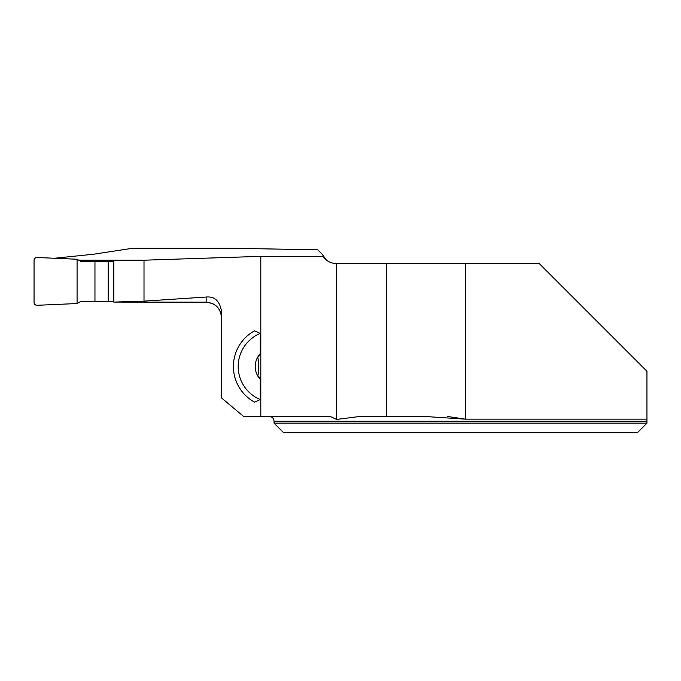<?xml version="1.0" encoding="UTF-8"?>
<svg xmlns="http://www.w3.org/2000/svg" width="681" height="681" viewBox="0 0 681 681"><rect width="100%" height="100%" fill="white"/><g stroke="black" fill="none" stroke-linecap="round" stroke-linejoin="round"><path stroke-width="1.02" d="M447.366 416.449L465.276 419.147L646.95 419.147L646.95 423.139L646.95 371.273L539.139 263.462L336.039 263.462A15.297 15.297 0 0 1 323.117 256.354C328.293 262.73 327.876 261.913 321.858 253.902L317.772 249.825L233.064 248.293L132.403 248.293L93.45 254.243L54.42 258.252M144.006 301.138L113.787 302.092L206.156 302.168L206.156 297.035L144.006 301.138L144.006 260.202L260.806 256.354L323.117 256.354M144.006 260.202L113.787 260.559L113.787 302.092M144.959 260.185L78.715 260.185M465.276 263.462L465.276 419.147L424.433 416.449L360.019 416.449L336.652 419.428L336.652 263.462M260.806 256.354L260.806 416.449L330.149 416.449L336.652 419.428M386.374 416.449L386.374 263.462M274.043 423.139L646.95 423.139L637.39 432.707L283.611 432.707L274.043 423.139L274.043 421.233C273.762 418.33 272.17 416.729 269.267 416.449M637.39 432.707L646.95 423.139M221.036 313.898A15.297 15.297 0 0 0 212.183 303.428L206.156 302.168M206.156 297.035C214.506 296.252 219.605 300.891 221.461 310.953L221.461 397.874L243.594 416.449L260.806 416.449M260.236 379.283L260.236 399.577L254.541 402.139A40.639 40.639 0 0 1 254.541 330.838L260.236 333.401L260.236 353.703A18.821 18.821 0 0 0 260.236 379.283L259.708 377.461L257.81 376.006L258.567 371.911L258.567 361.075M258.329 360.828L257.81 356.972L259.708 355.525L260.236 353.703M257.495 357.704L257.92 356.801M257.869 376.108L257.495 375.282M260.236 399.577A35.855 35.855 0 0 1 260.236 333.401M113.787 301.47L80.673 301.47L77.081 303.547L37.046 305.292A2.869 2.869 0 0 1 34.05 302.424L34.05 260.355A2.869 2.869 0 0 1 37.046 257.495L77.081 259.24L80.673 261.308L94.957 261.308L94.957 301.47M108.185 301.47L108.185 261.308L94.957 261.308M108.185 261.308L113.787 261.308M77.081 259.24L77.081 303.547L37.046 305.292C35.25 305.173 34.254 304.211 34.05 302.424L34.05 260.355C34.254 258.567 35.25 257.614 37.046 257.495L77.081 259.24L77.081 303.547M646.95 421.233L274.043 421.233M206.156 302.185C215.451 303.096 220.55 308.195 221.461 317.491"/></g></svg>
